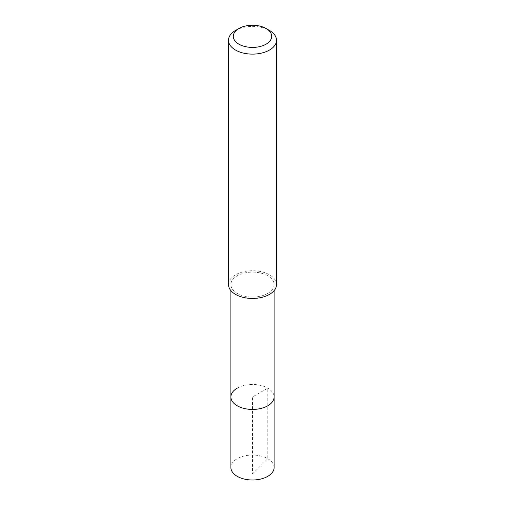 <?xml version="1.0" encoding="UTF-8"?>
<svg xmlns="http://www.w3.org/2000/svg" width="505" height="505" viewBox="0 0 505 505"><rect width="100%" height="100%" fill="white"/><g stroke="black" fill="none" stroke-linecap="round" stroke-linejoin="round"><path stroke-width="0.38" stroke-dasharray="2.52 1.89" d="M274.101 467.516A21.601 12.474 0 0 0 260.769 455.996A21.601 12.474 0 0 0 237.224 458.698A21.601 12.474 0 0 0 230.899 467.516M237.224 388.143A21.601 12.474 180 0 1 260.769 385.435A21.601 12.474 180 0 1 274.101 396.962A21.601 12.474 0 0 0 260.769 385.435A21.601 12.474 0 0 0 237.224 388.143A21.601 12.474 0 0 0 230.899 396.962M267.776 293.411A21.601 12.474 180 0 1 244.231 296.113A21.601 12.474 180 0 1 230.899 284.593A21.601 12.474 180 0 1 237.224 275.774A21.601 12.474 180 0 1 260.769 273.066A21.601 12.474 180 0 1 274.101 284.593A21.601 12.474 180 0 1 267.776 293.411M276.506 284.593A24.006 13.856 0 0 0 261.685 271.791A24.006 13.856 0 0 0 235.526 274.796A24.006 13.856 0 0 0 228.494 284.593M235.526 30.458A24.006 13.856 180 0 1 269.474 30.458M252.5 473.936L267.776 458.698L267.776 388.143L252.5 396.962L252.5 473.936M230.899 284.593L230.899 290.634M274.101 284.593L274.101 290.634"/><path stroke-width="0.76" d="M230.899 290.634L230.899 467.516A21.601 12.474 0 0 0 244.231 479.043A21.601 12.474 0 0 0 267.776 476.335A21.601 12.474 0 0 0 274.101 467.516L274.101 396.962A21.601 12.474 180 0 1 267.776 405.78A21.601 12.474 180 0 1 244.231 408.482A21.601 12.474 180 0 1 230.899 396.962A21.601 12.474 180 0 1 237.224 388.143M230.899 396.962A21.601 12.474 0 0 0 244.231 408.482A21.601 12.474 0 0 0 267.776 405.78A21.601 12.474 0 0 0 274.101 396.962L274.101 290.634M228.494 40.255L228.494 284.593A24.006 13.856 0 0 0 243.315 297.394A24.006 13.856 0 0 0 269.474 294.39A24.006 13.856 0 0 0 276.506 284.593L276.506 40.255A24.006 13.856 180 0 1 269.474 50.058A24.006 13.856 180 0 1 243.315 53.063A24.006 13.856 180 0 1 228.494 40.255A24.006 13.856 180 0 1 235.526 30.458L238.922 28.495A19.203 11.085 180 0 1 266.078 28.495A19.203 11.085 180 0 1 266.078 44.175A19.203 11.085 180 0 1 238.922 44.175A19.203 11.085 180 0 1 238.922 28.495L235.526 30.458M266.078 28.495L269.474 30.458A24.006 13.856 180 0 1 276.506 40.255"/></g></svg>
